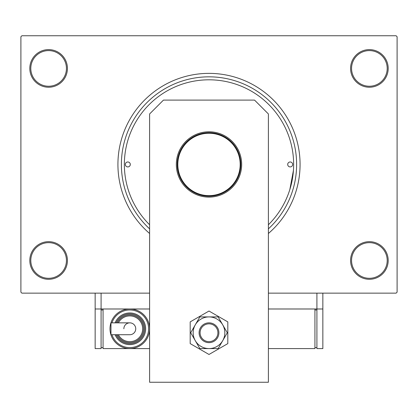<?xml version="1.0" encoding="UTF-8"?>
<svg xmlns="http://www.w3.org/2000/svg" width="418" height="418" viewBox="0 0 418 418"><rect width="100%" height="100%" fill="white"/><g stroke="black" fill="none" stroke-linecap="round" stroke-linejoin="round"><path stroke-width="0.63" d="M350.571 260.482A18.81 18.81 0 0 1 369.381 241.672A18.81 18.81 0 0 1 388.191 260.482A18.81 18.81 0 0 1 369.381 279.292A18.81 18.81 0 0 1 350.571 260.482M387.199 260.482A17.822 17.822 0 0 0 369.381 242.659A17.822 17.822 0 0 0 351.559 260.482A17.822 17.822 0 0 0 369.381 278.299A17.822 17.822 0 0 0 387.199 260.482M29.809 260.482A18.81 18.81 0 0 1 48.619 241.672A18.81 18.81 0 0 1 67.429 260.482A18.81 18.81 0 0 1 48.619 279.292A18.81 18.81 0 0 1 29.809 260.482M66.441 260.482A17.822 17.822 0 0 0 48.619 242.659A17.822 17.822 0 0 0 30.801 260.482A17.822 17.822 0 0 0 48.619 278.299A17.822 17.822 0 0 0 66.441 260.482M29.809 68.421A18.81 18.81 0 0 1 48.619 49.611A18.81 18.81 0 0 1 67.429 68.421A18.81 18.81 0 0 1 48.619 87.231A18.81 18.81 0 0 1 29.809 68.421M66.441 68.421A17.822 17.822 0 0 0 48.619 50.599A17.822 17.822 0 0 0 30.801 68.421A17.822 17.822 0 0 0 48.619 86.239A17.822 17.822 0 0 0 66.441 68.421M350.571 68.421A18.81 18.81 0 0 1 369.381 49.611A18.81 18.81 0 0 1 388.191 68.421A18.81 18.81 0 0 1 369.381 87.231A18.81 18.81 0 0 1 350.571 68.421M387.199 68.421A17.822 17.822 0 0 0 369.381 50.599A17.822 17.822 0 0 0 351.559 68.421A17.822 17.822 0 0 0 369.381 86.239A17.822 17.822 0 0 0 387.199 68.421M149.602 228.855A87.613 87.613 0 0 1 209 76.834A87.613 87.613 0 0 1 268.398 228.855M268.398 233.495A91.082 91.082 0 0 0 209 73.369A91.082 91.082 0 0 0 149.602 233.495M149.602 308.991L101.088 308.991L101.088 293.149L149.602 293.149L21.888 293.149L20.9 292.161L20.9 36.742L21.888 35.749L396.112 35.749L397.1 36.742L397.1 292.161L396.112 293.149L268.398 293.149L316.912 293.149L316.912 308.991L268.398 308.991M289.836 189.558L293.431 170.45M209 132.673A31.778 31.778 0 0 1 240.778 164.452A31.778 31.778 0 0 1 209 196.23A31.778 31.778 0 0 1 177.222 164.452A31.778 31.778 0 0 1 209 132.673M209 195.634A31.183 31.183 0 0 0 240.183 164.452A31.183 31.183 0 0 0 209 133.264A31.183 31.183 0 0 0 177.817 164.452A31.183 31.183 0 0 0 209 195.634M292.657 164.452A2.477 2.477 0 0 0 290.181 161.975A2.477 2.477 0 0 0 287.704 164.452A2.477 2.477 0 0 0 290.181 166.923A2.477 2.477 0 0 0 292.657 164.452M130.296 164.452A2.477 2.477 0 0 0 127.819 161.975A2.477 2.477 0 0 0 125.343 164.452A2.477 2.477 0 0 0 127.819 166.923A2.477 2.477 0 0 0 130.296 164.452M268.398 224.753A84.645 84.645 0 0 0 209 79.807A84.645 84.645 0 0 0 149.602 224.753M176.328 164.452A32.672 32.672 0 0 1 209 131.78A32.672 32.672 0 0 1 241.672 164.452A32.672 32.672 0 0 1 209 197.118A32.672 32.672 0 0 1 176.328 164.452M163.459 100.101L254.541 100.101L268.398 113.962L268.398 382.251L149.602 382.251L149.602 113.962L163.459 100.101M190.19 321.891L190.19 343.612L209 354.469L227.81 343.612L227.81 321.891L209 311.029L190.19 321.891M193.158 332.749A15.842 15.842 0 0 0 195.284 340.67L199.856 348.591L218.144 348.591L227.293 332.749L218.144 316.912L199.856 316.912L190.707 332.749L195.284 340.67A15.842 15.842 0 0 0 222.716 340.67A15.842 15.842 0 0 0 209 316.912A15.842 15.842 0 0 0 193.158 332.749M322.848 293.149L322.848 308.991L316.912 308.991L316.912 348.591L322.848 348.591L322.848 308.991M95.152 308.991L95.152 348.591L101.088 348.591L101.088 308.991L95.152 308.991L95.152 293.149M268.398 348.591L314.932 348.591L314.932 308.991M316.912 347.598L314.932 347.598M316.912 309.978L314.932 309.978M205.599 324.514A8.909 8.909 0 0 0 200.765 336.15A8.909 8.909 0 0 0 212.401 340.983A8.909 8.909 0 0 0 217.235 329.347A8.909 8.909 0 0 0 205.599 324.514M212.783 341.898A9.901 9.901 0 0 1 199.851 336.532A9.901 9.901 0 0 1 205.217 323.6A9.901 9.901 0 0 1 218.149 328.971A9.901 9.901 0 0 1 212.783 341.898M135.74 328.788A5.941 5.941 0 0 1 129.799 334.729A5.941 5.941 0 0 0 135.74 328.788A5.941 5.941 0 0 0 129.799 322.848A5.941 5.941 0 0 1 135.74 328.788A5.941 5.941 0 0 0 129.799 322.848A5.941 5.941 0 0 0 123.859 328.788M129.799 322.848L110.974 322.848L110.974 334.729L129.799 334.729M149.602 328.788A19.798 19.798 0 0 1 129.799 348.591A19.798 19.798 0 0 1 110.002 328.788A19.798 19.798 0 0 1 129.799 308.991A19.798 19.798 0 0 1 149.602 328.788A19.798 19.798 0 0 0 129.799 308.991A19.798 19.798 0 0 0 110.002 328.788M145.642 328.788A15.842 15.842 0 0 0 115.117 322.848A15.842 15.842 0 0 1 145.642 328.788A15.842 15.842 0 0 1 115.117 334.729M143.661 328.788A13.862 13.862 0 0 0 117.275 322.848A13.862 13.862 0 0 1 143.661 328.788A13.862 13.862 0 0 1 117.275 334.729M149.602 348.591L103.068 348.591L103.068 308.991M101.088 347.598L103.068 347.598M101.088 309.978L103.068 309.978M111.951 334.729A18.81 18.81 0 0 0 148.609 328.788A18.81 18.81 0 0 0 111.951 322.848M116.188 334.729A14.849 14.849 0 0 0 144.649 328.788A14.849 14.849 0 0 0 116.188 322.848M118.383 334.729A12.869 12.869 0 0 0 142.669 328.788A12.869 12.869 0 0 0 118.383 322.848"/></g></svg>
